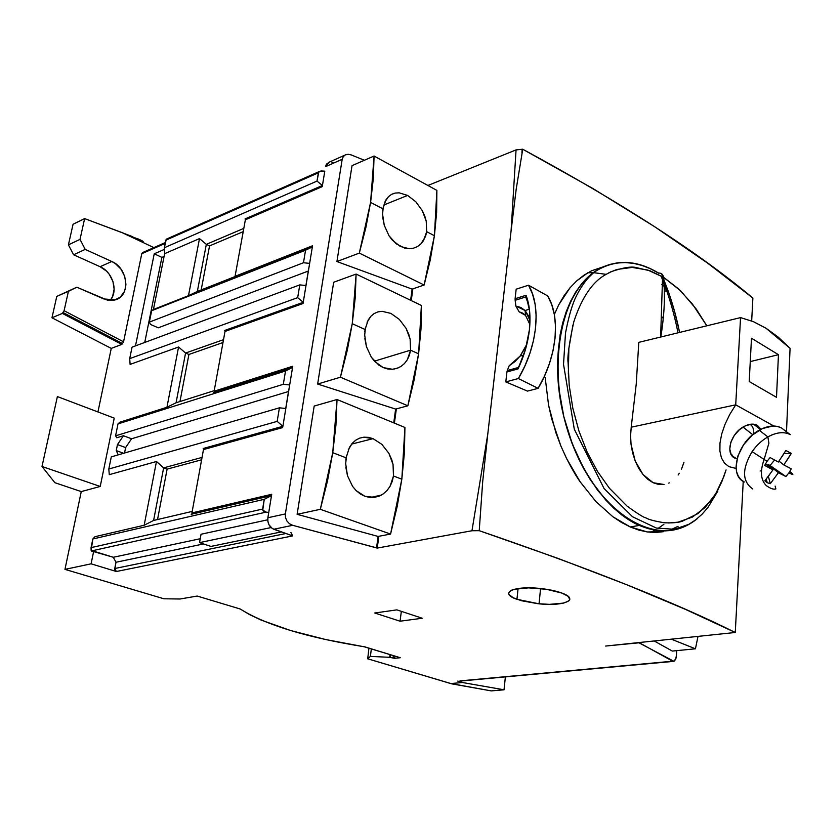 <?xml version="1.0" encoding="UTF-8"?>
<svg xmlns="http://www.w3.org/2000/svg" width="840" height="840" viewBox="0 0 840 840"><rect width="100%" height="100%" fill="white"/><g stroke="black" fill="none" stroke-linecap="round" stroke-linejoin="round"><path stroke-width="1.26" d="M507.318 370.534L509.187 365.757L515.004 361.557L520.139 356.066L509.187 365.757L507.318 370.534L518.175 367.563L507.318 370.534L506.919 371.952L518.018 368.918L518.175 367.563L518.018 368.918C524.097 356.149 527.909 343.035 529.452 329.584L529.337 330.635L529.452 329.584C530.764 316.218 529.631 304.784 526.05 295.27L526.596 299.523M516.957 599.308C498.498 593.155 513.114 585.575 539.595 588.42C548.499 589.333 555.975 590.898 562.013 593.114L546.514 589.302L528.455 587.864L514.185 589.292L511.203 590.331L508.589 593.04L509.04 594.594L513.313 597.786L521.419 600.716L537.957 603.708L549.559 604.359L563.682 603.078L568.848 600.873L569.793 599.466L568.145 596.316L562.013 593.114C580.115 599.561 564.05 606.543 539.059 603.824L516.957 599.308L518.07 588.525L516.957 599.308M364.822 331.695L365.075 329.5L352.244 323.694L347.34 350.028L340.431 377.213L407.862 405.794L395.64 409.08L317.646 384.048L340.431 377.213L317.646 384.048L333.669 282.261L356.118 274.071L421.386 305.445L420.987 329.102L418.604 353.829L414.236 379.428L407.862 405.794L395.64 409.08L317.646 384.048L333.669 282.261L356.118 274.071L352.244 323.694L365.075 329.5L368.235 319.914L370.892 316.25L374.157 313.562L377.937 311.892L382.064 311.315L390.894 313.404L399.346 319.421L406.13 328.44L410.13 339.192L410.582 350.165L418.604 353.829L421.386 305.445L356.118 274.071L355.173 298.305L352.244 323.694L340.431 377.213L407.862 405.794L418.604 353.829L410.582 350.165L374.43 361.158L410.582 350.165L407.327 359.762L404.439 363.562L400.88 366.492L396.784 368.424L392.354 369.264L383.177 367.574L374.808 361.568L371.332 357.2L366.429 346.637L364.865 338.604M345.828 460.173L346.101 457.81L332.735 452.697L327.558 480.648L320.324 509.313L390.569 534.062L378.116 536.434L297.129 514.322L320.324 509.313L297.129 514.322L314.181 406.056L337.029 399.514L404.933 427.466L404.397 452.844L401.825 479.199L397.226 506.31L390.569 534.062L378.116 536.434L297.129 514.322L314.181 406.056L337.029 399.514L332.735 452.697L346.101 457.81L349.419 447.457L352.212 443.363L355.625 440.244L359.562 438.155L363.867 437.189L368.424 437.356L373.055 438.659L381.864 444.35L388.909 453.369L393.036 464.436L393.477 475.986L401.825 479.199L404.933 427.466L337.029 399.514L335.895 425.576L332.735 452.697L320.324 509.313L390.569 534.062L401.825 479.199L393.477 475.986L390.054 486.308L387.041 490.507L383.324 493.836L379.05 496.167L374.43 497.364L364.865 496.272L356.16 490.634L352.558 486.339L347.466 475.671L345.849 467.271M382.683 210.872L382.914 208.824L370.587 202.419L365.935 227.283L359.31 253.103L424.137 285.022L412.146 289.118L336.924 261.545L359.31 253.103L336.924 261.545L352.023 165.659L374.073 156.03L436.884 190.386L436.622 212.478L434.417 235.715L430.259 259.928L424.137 285.022L412.146 289.118L336.924 261.545L352.023 165.659L374.073 156.03L370.587 202.419L382.914 208.824L385.906 199.952L388.458 196.675L391.566 194.366L395.178 193.064L399.137 192.822L407.61 195.426L415.769 201.716L422.342 210.725L426.227 221.193L426.689 231.672L434.417 235.715L436.884 190.386L374.073 156.03L373.306 178.605L370.587 202.419L359.31 253.103L424.137 285.022L434.417 235.715L426.689 231.672L423.57 240.597L420.808 244.041L417.386 246.614L413.448 248.199L409.185 248.714L400.355 246.466L392.312 240.146L388.973 235.715L384.258 225.267L382.756 217.581M695.436 648.805L698.009 636.384L695.436 648.805L672.325 651.074L695.436 648.805L671.36 639.177L695.436 648.805M367.07 322.256L370.892 316.25L374.157 313.562L377.937 311.892L382.064 311.315L390.894 313.404L399.346 319.421L406.13 328.44L408.818 334.467L410.13 339.192L410.582 350.165L409.395 355.247L407.327 359.762L404.439 363.562L400.88 366.492L396.784 368.424L392.354 369.264L387.744 368.981L383.177 367.574L378.798 365.064L371.332 357.2L366.429 346.637L364.686 335.076L365.516 327.127M348.233 449.946L352.212 443.363L355.625 440.244L359.562 438.155L363.867 437.189L373.055 438.659L351.603 444.108L373.055 438.659L381.864 444.35L388.909 453.369L391.692 459.532L393.036 464.436L393.477 475.986L392.228 481.415L390.054 486.308L387.041 490.507L383.324 493.836L379.05 496.167L374.43 497.364L369.621 497.406L364.865 496.272L360.308 493.973L356.16 490.634L352.558 486.339L347.466 475.671L345.681 463.701L346.563 455.312M384.772 202.157L388.458 196.675L391.566 194.366L395.178 193.064L399.137 192.822L407.61 195.426L383.733 205.044L407.61 195.426L415.769 201.716L422.342 210.725L424.945 216.626L426.227 221.193L426.689 231.672L425.555 236.428L420.808 244.041L417.386 246.614L413.448 248.199L409.185 248.714L404.744 248.136L396.144 243.768L388.973 235.715L384.258 225.267L382.557 214.106L383.334 206.566M661.847 284.435L664.682 286.976L661.847 284.435M697.221 518.731C680.547 532.182 661.238 534.418 639.313 525.431C602.227 509.534 567.378 453.684 559.419 393.719C551.282 333.732 571.085 280.812 603.256 266.837L591.665 270.753L584.021 275.142L576.775 280.822L570.045 287.752L564.008 295.796L558.663 304.941L554.337 314.517L558.663 304.941L570.045 287.752L576.775 280.822L588.242 272.538M545.16 377.444L548.573 405.195L545.16 377.444M555.839 432.548L548.573 405.195L551.744 418.992L560.816 445.83L555.839 432.548M566.601 458.567L560.816 445.83L566.601 458.567C571.925 468.919 576.44 476.669 580.146 481.814L566.601 458.567M595.854 501.491L580.146 481.814L595.854 501.491L612.843 516.726L595.854 501.491M630.242 526.953L612.843 516.726L621.558 522.49L630.242 526.953L639.313 525.431L630.252 526.964L647.388 531.962L638.883 530.114L630.242 526.953M663.453 531.688L647.388 531.962L655.578 532.476L663.453 531.688M678.058 526.333L671.076 529.589M506.919 371.952L505.806 381.906L527.478 391.115L538.104 388.353L527.478 391.115L505.806 381.906L518.375 378.536L538.104 388.353L518.375 378.536C537.495 346.542 541.496 306.39 528.518 285.212L547.691 295.921L551.754 304.668L554.389 314.8L555.502 326.056L555.041 338.163L553.004 350.784L549.433 363.594L544.425 376.226L538.104 388.353C557.046 356.78 560.805 317.016 547.691 295.921L528.518 285.212L516.169 289.181L515.099 298.725L526.05 295.27L529.589 310.926L529.452 329.584L525.42 349.566L518.018 368.918L506.919 371.952L505.806 381.906L518.375 378.536L524.759 366.251L529.851 353.462L533.495 340.515L535.605 327.768L536.141 315.556L535.101 304.206L532.529 294.01L528.518 285.212L516.169 289.181L515.099 298.725L515.833 306.033L519.131 311.798L522.669 313.131L525.525 315.378L525.095 310.506L525.525 315.378L519.131 311.798L515.833 306.033L525.095 310.506L529.095 309.278L525.095 310.506L520.916 307.514L515.833 306.033L515.162 300.29L525.882 296.909L526.05 295.27L515.099 298.725L515.162 300.29L525.882 296.909M527.552 301.854L526.092 298.011M526.859 344.221L520.139 356.066L523.677 355.068L520.139 356.066L525.462 347.34M525.525 315.378L529.83 324.324L525.525 315.378M164.651 253.659L153.426 309.488L188.475 295.691L199.5 238.602L164.651 253.659L164.335 247.737L166.331 239.159L165.858 240.177L318.37 172.809L317.006 181.094L164.335 247.737L164.651 253.659L199.5 238.602L206.335 244.346L243.799 228.386L206.335 244.346L199.5 238.602L188.475 295.691L197.337 291.449L206.335 244.346L209.548 245.91L206.335 244.346L197.337 291.449L188.475 295.691L153.426 309.488L164.651 253.659M525.095 310.506L529.904 320.197L528.791 316.449L525.095 310.506M305.55 250.204L151.652 310.716L149.352 322.119L303.471 262.741L305.55 250.204L312.344 246.939L234.36 277.631L312.344 246.939L312.532 245.763L235.064 276.318L236.261 276.885L235.064 276.318L312.532 245.763L312.344 246.939L305.55 250.204L303.471 262.741L149.352 322.119L151.652 310.716L153.426 309.488L305.55 250.204M150.423 324.408L149.352 322.119L150.423 324.408L158.287 327.81L308.301 271.036L158.287 327.81L150.423 324.408M245.48 219.734L245.07 218.915L322.434 185.493L317.006 181.094L164.335 247.737L165.858 240.177L318.37 172.809L319.704 171.328L324.786 171.181L320.954 170.961L318.791 171.98L317.006 181.094L322.434 185.493L322.245 186.627L322.434 185.493L245.07 218.915L245.48 219.734M235.368 276.455L197.337 291.449L235.368 276.455M279.416 407.82L285.82 408.481L289.674 384.962L283.311 384.3L115.573 435.834L116.781 437.776L123.428 435.74L131.576 438.774L288.519 391.503L131.576 438.774L125.633 447.573L124.541 453.022L125.633 447.573L131.576 438.774L123.428 435.74L117.474 444.581L125.633 447.573L117.474 444.581L123.428 435.74L116.781 437.776L115.573 435.834L283.311 384.3L285.526 370.986L118.01 423.895L115.573 435.834L118.01 423.895L119.963 422.163L118.01 423.895L285.526 370.986L292.551 367.5L213.392 392.564L292.551 367.5L292.75 366.251L214.116 391.23L215.649 391.86L214.116 391.23L292.75 366.251L292.551 367.5L285.526 370.986L283.311 384.3L289.674 384.962L292.551 367.5L285.82 408.481L279.416 407.82L111.279 456.887L279.416 407.82L277.169 421.376L279.416 407.82M132.048 347.161L299.796 284.886L306.002 285.526L309.645 263.382L303.471 262.741L309.645 263.382L312.344 246.939L306.002 285.526L299.796 284.886L132.048 347.161L129.707 358.638L297.675 297.644L299.796 284.886L297.675 297.644L129.707 358.638L130.106 364.392L178.573 347.004L166.94 407.284L119.963 422.163L166.94 407.284L176.064 402.78L185.566 353.042L188.916 354.469L179.959 401.541L188.916 354.469L185.566 353.042L223.514 339.675L185.566 353.042L178.573 347.004L185.566 353.042L176.064 402.78L166.94 407.284L178.573 347.004L130.106 364.392L129.707 358.638L132.048 347.161M246.131 219.46L245.07 218.915L246.131 219.46M243.212 231.651L209.548 245.91L201.18 289.926L209.548 245.91L243.212 231.651M194.009 513.649L191.929 512.925L194.009 513.649M91.119 550.41L91.382 550.956L266.123 512.138L263.477 511.056L262.637 509.061L91.067 547.627L91.119 550.41L92.841 538.986L264.243 499.328L262.637 509.061L91.067 547.627L92.841 538.986L94.952 536.707L92.841 538.986L264.243 499.328L271.509 495.611L191.184 514.301L192.791 513.23L191.184 514.301L271.509 495.611L268.748 512.41L266.123 512.138L268.748 512.41L267.876 517.745L271.73 494.288L191.929 512.925L271.73 494.288L271.509 495.611L264.243 499.328L262.762 510.111L266.123 512.138L91.382 550.956L91.119 550.41M199.542 542.63L271.058 527.562L199.542 542.63L201.043 534.24L199.542 542.63L210.956 546.42L199.542 542.63M267.74 519.792L201.043 534.24L267.74 519.792M291.869 535.406L292.667 535.899L116.371 571.505L114.755 568.512L285.894 533.516L114.755 568.512L115.993 562.254L113.305 557.277L200.246 538.724L113.305 557.277L91.382 550.956L91.907 551.586L93.681 551.198L91.109 563.829L116.371 571.505L114.734 569.468L115.993 562.254L203.511 543.952L115.993 562.254L113.305 557.277L93.681 551.198L91.109 563.829L116.371 571.505L292.667 535.899L290.923 532.486M210.956 546.42L281.327 531.909L210.956 546.42M153.594 520.464L192.213 511.403L153.594 520.464L144.175 525.242L94.952 536.707L144.175 525.242L153.594 520.464L163.632 467.87L153.594 520.464M157.531 519.54L167.108 469.13L163.632 467.87L167.108 469.13L201.621 459.795L167.108 469.13L157.531 519.54M202.052 457.411L163.632 467.87L156.471 461.507L144.175 525.242L156.471 461.507L163.632 467.87L202.052 457.411M203.71 449.505L203.196 448.497L204.95 449.159L203.196 448.497L282.891 426.3L203.196 448.497L203.71 449.505M111.279 456.887L108.811 469.014L277.169 421.376L108.811 469.014L109.273 474.653L156.471 461.507L109.273 474.653L108.811 469.014L111.279 456.887M214.221 390.653L176.064 402.78L214.221 390.653M222.999 342.531L188.916 354.469L222.999 342.531M224.721 330.456L225.183 331.369L224.721 330.456L303.25 302.306L297.675 297.644L303.25 302.306L306.002 285.526L303.051 303.502L303.25 302.306L224.721 330.456L226.054 331.055L224.721 330.456M164.094 256.431L161.889 257.376L144.743 342.447L161.889 257.376L154.245 253.796L135.492 345.881L154.245 253.796L164.419 249.365L154.245 253.796L161.889 257.376L164.094 256.431M319.452 171.454L166.331 239.159M305.918 285.516L308.816 267.887L305.918 285.516M285.726 408.471L288.96 388.805L285.726 408.471M519.015 365.988L518.28 367.311M393.057 657.867L393.351 655.62L393.057 657.867L394.643 658.34L394.937 656.103L394.643 658.34L400.27 657.72L394.643 658.34L389.655 657.321L390.012 654.601L389.655 657.321L393.057 657.867M76.85 287.217L56.784 296.394L76.85 287.217L107.373 300.121L114.398 300.111L120.372 297.077L124.404 291.512L125.496 288.036L125.927 284.256L124.709 276.402L120.95 269.094L115.185 263.445L111.804 261.513C128.226 268.139 130.851 295.964 115.343 299.859L103.803 298.956L76.85 287.217L56.784 296.394L51.965 317.772L111.258 348.39L121.842 344.411L123.564 341.806L64.092 310.716L62.349 313.415L121.842 344.411L62.349 313.415L51.965 317.772L62.349 313.415L64.092 310.716L68.418 291.344L56.784 296.394L51.965 317.772L111.258 348.39L97.944 411.947L111.258 348.39L121.842 344.411L123.564 341.806L64.092 310.716L68.418 291.344L76.85 287.217M57.383 396.575L42 466.483L100.223 486.455L114.24 418.131L57.383 396.575L114.24 418.131L100.223 486.455L42 466.483L54.841 482.685L81.26 491.6L100.223 486.455L81.26 491.6L64.963 569.373L91.109 563.829L64.963 569.373L81.26 491.6L54.841 482.685L42 466.483L57.383 396.575M282.891 426.3L277.169 421.376L282.891 426.3L285.82 408.481L282.891 426.3M116.245 450.587L118.241 454.86L116.245 450.587L117.474 444.581L116.245 450.587L123.648 453.285L116.245 450.587M142.632 252.536L141.781 253.701L165.207 243.401L141.781 253.701L123.564 341.806L141.781 253.701L142.884 252.441L165.386 242.54M110.061 300.489C118.577 291.522 112.812 271.94 100.097 266.711L111.804 261.513L85.218 249.396L80.01 239.379L68.418 244.85L73.595 254.772L85.218 249.396L73.595 254.772L100.097 266.711L111.804 261.513L85.218 249.396L80.01 239.379L84.641 218.61L73.07 224.238L68.418 244.85L80.01 239.379L84.641 218.61L122.062 232.596L153.857 247.611L122.062 232.596L141.95 240.671L143.147 241.511L142.023 242.015L143.147 241.511M324.786 171.181L322.434 185.493L324.786 171.181M245.375 219.786L322.245 186.627L245.375 219.786L235.064 276.318L245.375 219.786M225.015 331.422L303.051 303.502L225.015 331.422L214.116 391.23L225.015 331.422M203.48 449.568L282.681 427.581L203.48 449.568L191.929 512.925L203.48 449.568M368.928 648.207L367.71 658.844L370.356 656.387L371.364 648.942L370.356 656.387L389.655 657.321L370.356 656.387L367.71 658.844L368.928 648.207M344.726 155.222L329.154 162.172L325.521 166.677L342.195 159.285L285.369 513.923L285.485 517.556L286.913 520.989L289.443 523.719L292.677 525.305L273.777 529.253L292.667 535.899L272.37 528.581L269 524.811L267.876 521.346L267.876 517.745C267.435 523.309 269.409 527.142 273.777 529.253L292.677 525.305L289.443 523.719L286.913 520.989L285.485 517.556L285.369 513.923L267.876 517.745L285.369 513.923L342.195 159.285L325.521 166.677L326.487 164.094L329.448 162.109M401.342 611.341L400.06 621.212L374.756 613L396.869 609.872L422.216 618.24L400.06 621.212L401.342 611.341M477.792 530.544L471.965 530.744L377.223 548.09L378.851 536.298L377.223 548.09L292.677 525.305L376.541 547.837L378.116 536.434L376.541 547.837L377.223 548.09L471.965 530.744L487.746 434.343L482.685 481.719L479.231 530.681L482.685 481.719L487.746 434.343L471.965 530.744L479.231 530.681L558.106 558.442L626.692 584.714L685.545 609.409L735.273 632.489L605.65 646.044L638.957 642.558L672.672 661.206L460.32 680.862M672.325 651.074L654.202 640.973L672.325 651.074M479.231 530.681C590.384 568.764 675.727 602.711 735.273 632.489L743.232 481.383L735.273 632.489L605.65 646.044L638.936 642.8L673.953 661.332L675.601 659.411L676.41 655.63L675.98 658.308L673.953 661.332L459.596 681.135M505.397 676.683L504.031 689.798L462.431 682.51L457.737 681.093L462.431 682.51L450.933 683.561L491.18 690.889L504.031 689.798L491.18 690.889L451.647 683.823L367.857 658.844L450.933 683.561L462.431 682.51L504.031 689.798L505.397 676.683M364.455 646.842L325.721 639.545L290.483 630.494L261.24 620.12L249.575 614.618L240.23 609.01L197.201 596.053L180.043 599.004L163.926 598.784L64.963 569.373L163.926 598.784L180.043 599.004L197.201 596.053L240.23 609.01C265.818 625.023 307.314 637.623 364.697 646.821L400.27 657.72L364.455 646.842M394.401 423.108L396.354 408.891L394.401 423.108M411.254 300.552L412.85 288.876L411.254 300.552M412.146 289.118L410.613 300.248L412.146 289.118M395.64 409.08L393.75 422.846L395.64 409.08M516.054 149.898L511.088 230.769L516.201 189.116L522.743 149.237L516.054 149.898L427.938 185.462L516.054 149.898L522.743 149.237L516.201 189.116L511.088 230.769L516.054 149.898M396.869 609.872L374.756 613L400.06 621.212L422.216 618.24L396.869 609.872M752.881 298.064L751.674 320.954L752.881 298.064C698.659 252.609 621.947 202.997 522.743 149.237L593.198 188.696L654.759 226.779L707.837 263.288L752.881 298.064M745.311 441.788L745.279 442.449M676.41 655.63L676.746 650.633L676.41 655.63M110.88 299.45L112.613 296.415L114.145 289.223L112.938 281.431L109.2 274.207L106.533 271.142L100.097 266.711L73.595 254.772L68.418 244.85L73.07 224.238L84.641 218.61L132.174 236.481M141.95 240.671L137.55 238.686M331.968 162.32L333.26 162.897M348.149 154.277L351.225 154.917L348.149 154.277L345.345 154.875L348.149 154.277M343.256 156.639L345.345 154.875L343.256 156.639L342.195 159.285L343.256 156.639M364.371 160.262L351.225 154.917L364.371 160.262M487.746 434.343L511.088 230.769L487.746 434.343M650.57 532.308L655.022 530.187M658.035 528.444L663.884 524.317M662.645 317.877L661.227 315.913L662.645 317.877M740.554 317.604L753.365 321.647L765.996 328.219L753.365 321.647L740.554 317.604L735.714 404.838L773.808 426.017L735.714 404.838L631.25 427.193L735.714 404.838L740.554 317.604L638.799 342.353L740.554 317.604M734.832 458.126C725.014 453.873 730.632 433.482 743.694 426.668C748.944 423.832 753.49 423.392 757.333 425.334L752.01 424.137L745.742 425.639L739.505 429.618L734.265 435.467L730.842 442.27L729.76 448.969L731.168 454.534L734.832 458.126L732.081 455.889L737.005 458.923M662.624 278.25L663.653 277.358L661.479 273.672L663.663 277.389L680.694 290.871L696.182 308.983L706.828 325.805L692.454 304.091L678.625 288.918L663.663 277.389L664.429 284.351L663.978 280.161L669.26 294.063L674.51 311.315L679.613 332.419C675.612 312.858 670.078 294.693 663.023 277.925L662.855 277.662M662.844 277.641C662.624 274.754 667.663 294.683 660.807 336.998M755.349 424.715L755.916 425.995M731.892 454.577L731.083 454.377M750.078 424.326C752.966 426.321 754.11 429.576 753.49 434.081M749.217 381.538L776.506 397.32L778.449 354.69L750.267 361.589L778.449 354.69L776.506 397.32L749.217 381.538L751.485 338.237L778.449 354.69L751.485 338.237L749.217 381.538M736.102 468.447L728.973 466.662L724.5 463.144L721.434 457.916L719.901 451.143L719.975 443.09L721.686 434.06L724.973 424.41L729.708 414.54L735.714 404.838L729.708 414.54L724.973 424.41L721.686 434.06L719.975 443.09L719.901 451.143L721.434 457.916L724.5 463.144L728.973 466.662L736.102 468.447M761.019 429.24L757.333 425.334M786.492 431.75L790.073 348.317L778.292 337.176L765.996 328.219L790.073 348.317L786.492 431.75M653.174 482.738L664.062 484.491L658.623 484.459L653.174 482.738L647.881 479.378L643.01 474.516L653.174 482.738M635.208 461.003L643.01 474.516L638.715 468.3L635.208 461.003L632.615 452.918L631.05 444.339L635.208 461.003M630.577 435.687L631.05 444.339L630.577 435.687L631.218 427.193L630.577 435.687M638.788 342.353L636.237 384.08L631.218 427.193L636.237 384.08L638.788 342.353M665.101 291.491L664.461 284.729L665.101 291.491M683.991 462.179L681.492 469.108M679.276 473.256L678.132 474.999M669.249 482.864L668.724 483.116M660.639 337.04L662.519 278.628M658.623 273.179L658.455 273.074C661.322 272.895 663.001 274.302 663.495 277.294L647.892 270.081L632.174 267.414L616.907 269.472L608.926 272.695M572.912 325.08L568.859 348.464L568.333 374M668.556 522.995L677.996 522.186L692.454 517.052L705.159 507.455L715.701 493.773L723.807 476.679L726.065 469.917L721.76 481.866L717.024 491.516L711.48 500.094L698.177 513.471L682.322 521.199C678.92 522.543 673.008 523.079 664.587 522.806C654.591 521.168 648.333 519.509 645.803 517.829C643.871 517.629 637.613 513.723 627.039 506.079L609.399 488.24L597.471 471.408L587.16 452.099L578.865 430.815L572.838 408.293L569.205 385.361L568.113 362.849C567.189 357.483 569.069 343.854 573.762 321.962C588.325 277.032 609.063 273.987 610.68 271.845C623.154 267.54 631.806 266.165 636.657 267.697L650.139 270.837L663.495 277.294C663.001 274.302 661.322 272.895 658.455 273.074C635.796 259.507 614.492 259.119 594.531 271.908C557.97 296.09 545.958 376.068 572.187 443.594C597.965 511.445 652.775 545.79 688.957 524.276L674.384 529.284L656.376 528.056L632.541 516.768L604.044 488.502L574.287 429.177L563.525 364.319L565.488 333.123C568.26 318.696 571.379 307.377 574.844 299.177C580.429 287.133 586.992 278.04 594.531 271.908M633.832 263.267L625.548 262.416L617.4 262.826L609.441 264.526L601.787 267.529L594.489 271.824L587.643 277.389L581.322 284.204L575.61 292.205L570.581 301.329L566.286 311.493L562.79 322.613L560.154 334.572L557.571 360.465L558.726 388.07L563.609 416.126L572.009 443.32L583.527 468.416L597.597 490.287L613.536 508.011L621.968 515.099L630.599 520.916L639.313 525.431L648.029 528.601L656.649 530.428L665.091 530.912L673.281 530.082L681.125 527.961L688.569 524.601M717.885 490.98L707.994 507.392L702.103 514.174L695.657 519.865L688.663 524.444M681.188 527.835L673.302 529.988L665.133 530.817L656.764 530.355L648.175 528.549L639.44 525.389L622.209 515.183L613.746 508.116L605.609 499.874L590.562 480.134L583.79 468.752L572.292 443.867L563.829 416.724L558.884 388.794L557.624 361.253L560.101 335.307L566.097 312.26L570.339 302.012L575.348 292.782L581.059 284.666L594.237 272.108L601.534 267.76L609.231 264.726L617.222 262.993L625.422 262.563L633.686 263.382L641.949 265.419L650.212 268.642L658.455 273.074M605.986 274.323L593.586 272.654M603.256 266.837C621.086 259.392 639.524 261.471 658.56 273.063M587.748 272.811L593.24 272.643M764.673 465.423L767.036 461.307L752.105 451.647C741.867 469.004 742.077 481.435 752.735 488.943C742.077 481.435 741.867 469.004 752.105 451.647L767.036 461.307L764.673 465.423L772.957 469.844L764.851 480.848L767.256 482.748L770.332 483.661L778.407 472.7L785.904 476.543L788.928 472.857C793.663 475.282 794.105 474.936 790.251 471.828C794.105 474.936 793.663 475.282 788.928 472.857L785.904 476.543L773.409 467.838M753.596 424.2L760.462 429.513L753.596 424.2M781.547 427.991L790.272 434.627L781.547 427.991C775.31 424.788 767.865 425.523 759.202 430.206C737.552 441.546 728.186 475.304 744.314 481.992L740.912 479.577L738.328 476.207L736.67 471.996L736.029 467.114L737.846 456.078L743.537 444.832L752.231 435.131L762.552 428.516L772.852 426.027L777.494 426.457L781.547 427.991L784.675 430.374L781.547 427.991M768.348 476.332L770.332 483.661L767.256 482.748L766.216 479.147L767.256 482.748L764.851 480.848M791.27 468.815L788.928 472.857L791.27 468.815L783.804 464.919L778.985 461.129L783.804 464.919L787.647 459.249L791.291 453.411L784.025 453.537L791.291 453.411L785.873 450.471L791.291 453.411L783.804 464.919L789.033 467.681M782.219 456.33L785.873 450.471L778.365 462.031L770.101 457.558L767.036 461.307L770.101 457.558L778.365 462.031L778.869 461.286M785.904 476.543L770.038 465.497L774.585 460.016L770.038 465.497L768.054 464.447L778.407 472.7L782.282 474.716M768.779 477.939L770.332 483.661L778.407 472.7L768.054 464.447L767.561 465.15M768.925 467.723L772.957 469.844L765.461 463.869L772.957 469.844L772.433 470.589M767.393 465.402L768.054 464.447L770.038 465.497M768.317 476.375L769.839 474.275M759.202 430.206L767.865 436.916C761.733 440.465 756.483 445.379 752.105 451.647C757.544 443.94 764.064 438.396 771.687 435.015C778.943 432.044 785.138 431.918 790.272 434.627C784.035 431.435 776.57 432.201 767.865 436.916L768.904 443.184L764.064 459.617C759.99 471.209 760.683 479.819 766.143 485.478C770.343 488.544 773.587 489.689 775.866 488.922L775.131 486.077M760.095 471.03L761.481 470.6M391.608 194.345L394.086 193.337M381.255 495.128L370.398 497.48M398.548 367.742L393.981 369.096M390.611 654.791L390.264 657.363M63.231 312.627L122.724 343.665M521.934 153.111L522.102 149.173M540.561 588.525L539.059 603.824M678.017 332.808C673.869 311.997 668.157 292.95 660.88 275.667M743.012 427.067L752.745 434.69"/></g></svg>
